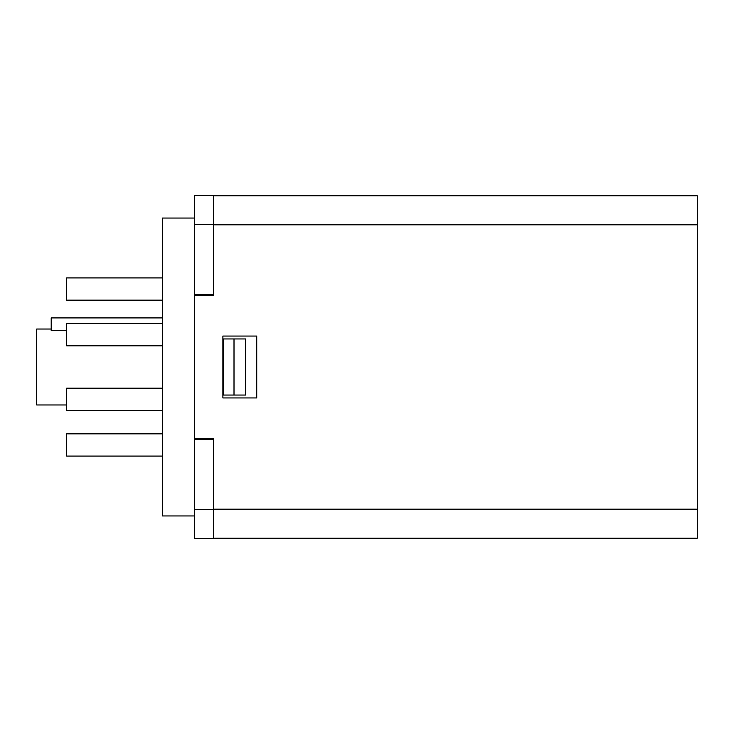 <?xml version="1.0" encoding="UTF-8"?>
<svg xmlns="http://www.w3.org/2000/svg" width="734" height="734" viewBox="0 0 734 734"><rect width="100%" height="100%" fill="white"/><g stroke="black" fill="none" stroke-linecap="round" stroke-linejoin="round"><path stroke-width="1.1" d="M213.695 224.338L194.354 224.338L194.354 195.327L213.695 195.327L213.695 295.426L194.354 295.426L194.354 438.574L213.695 438.574L213.695 538.673L194.354 538.673L194.354 509.662L213.695 509.662M213.695 195.804L697.291 195.804L697.291 538.196L213.695 538.196M256.735 336.053L222.888 336.053L222.888 397.947L256.735 397.947L256.735 336.053M697.3 416.325L697.291 430.83M697.3 278.021L697.291 326.382M194.354 438.574L194.354 439.538L213.695 439.538M194.354 224.338L194.354 295.426M234.008 338.952L245.615 338.952L245.615 395.048L223.365 395.048L223.365 338.952L234.008 338.952L234.008 395.048M194.354 294.462L213.695 294.462M194.354 439.538L194.354 509.662M162.425 456.089L66.684 456.089L66.684 433.84L162.425 433.84M162.425 345.833L66.684 345.833L66.684 323.584L162.425 323.584M162.425 300.16L66.684 300.16L66.684 277.911L162.425 277.911M162.425 410.416L66.684 410.416L66.684 388.167L162.425 388.167M194.354 515.947L162.434 515.947L162.434 218.053L194.354 218.053M162.425 503.854L162.434 230.146M66.684 330.667L51.206 330.667L51.206 317.914L162.425 317.914M66.684 404.966L36.7 404.966L36.7 329.034L51.206 329.034M213.695 509.176L697.291 509.176M697.291 224.824L213.695 224.824"/></g></svg>
